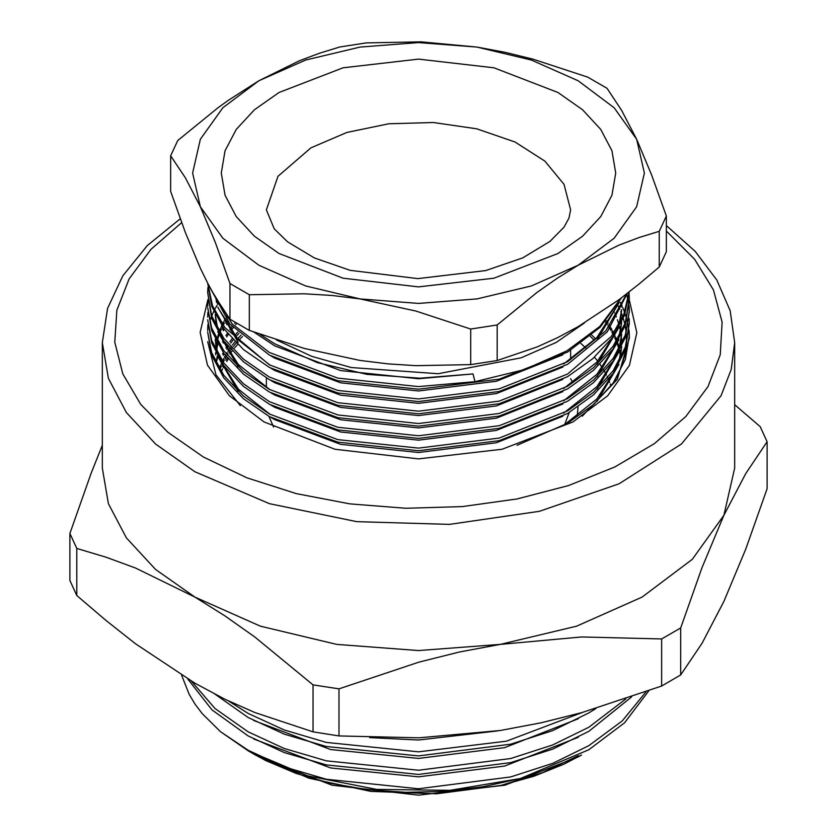 <?xml version="1.0" encoding="UTF-8"?>
<svg xmlns="http://www.w3.org/2000/svg" width="837" height="837" viewBox="0 0 837 837"><rect width="100%" height="100%" fill="white"/><g stroke="black" fill="none" stroke-linecap="round" stroke-linejoin="round"><path stroke-width="1.26" d="M659.232 266.972L666.315 251.717L666.315 216.092L659.232 231.347L659.232 266.972L639.165 283.994L618.951 299.74L578.2 326.681L557.662 337.656L537.166 346.905L497.168 360.538L497.168 324.913L470.739 329.004L470.739 364.629L497.168 360.538M249.353 330.385L249.353 294.75L230.008 283.586L215.318 242.437L200.346 206.76L185.364 177.915L170.685 155.766L170.685 191.391L185.375 232.54L200.346 268.227L207.879 283.576L215.329 297.072L230.008 319.211L249.353 330.385L304.187 348.349L360.046 360.423L388.159 363.896L415.968 365.633L470.739 364.629M170.685 155.766L177.768 140.511L217.766 107.952L227.967 100.566L258.8 80.802L299.552 60.693L319.765 53.108L339.832 46.945L366.261 42.854L421.095 41.85L476.954 47.06L505.067 52.281L532.876 59.155L587.647 77.098L606.992 88.272L621.682 110.442L636.654 139.256L651.636 174.985L666.315 216.092M659.232 231.347L639.165 237.509L618.951 245.095L578.2 265.203L557.662 277.947L537.166 292.354L497.168 324.913M470.739 329.004L415.905 311.029L360.046 298.955L331.933 295.492L304.124 293.745L249.353 294.75M230.008 283.586L230.008 319.211M258.8 80.802L305.578 60.086L360.046 47.06L418.5 42.614L476.954 47.06L531.422 60.086L578.2 80.802L614.096 107.806L636.654 139.256L644.354 173.008L636.654 206.76L614.096 238.2L578.2 265.203L531.422 285.93L476.954 298.955L418.5 303.402L360.046 298.955L305.578 285.93L258.8 265.203L222.904 238.2L200.346 206.76L192.646 173.008L200.346 139.256L222.904 107.806L258.8 80.802M621.452 297.867L600.181 327.215L567.549 352.042L499.166 379.192L418.5 389.226L337.834 380.73L269.451 355.118L229.924 324.076L209.7 287.018M620.981 298.223L599.711 326.556L566.775 350.891L524.286 369.651L474.987 381.63L472.968 373.898L418.5 378.722L340.711 370.55L274.766 345.88L253.935 332.08M211.269 289.926L232.205 323.971L269.451 352.503L337.834 378.115L418.5 386.61L474.987 381.63M259.941 334.266L274.766 343.819L317.286 362.609L366.826 374.338L419.944 378.188L472.968 373.898M580.836 343.442L585.91 348.035M594.511 357.148L597.744 361.186M600.003 364.273L602.452 367.966M603.341 369.42L603.739 370.069M604.659 371.68L606.417 374.966M607.16 376.472L607.767 377.78M608.52 379.475L609.671 382.321M610.257 383.921L610.979 386.045M620.154 302.199L620.887 303.643M621.18 304.229L621.734 305.4M621.765 305.463L622.09 306.175M622.676 307.482L624.622 312.316M625.082 313.624L626.589 318.468M626.934 319.776L628.012 324.61M628.252 325.917L628.911 330.761M629.037 332.069L629.278 336.903M517.004 445.315L567.549 423.187L593.548 404.574L613.249 382.938L625.323 359.491L629.288 335.606L629.288 338.211L617.287 379.36L582.238 416.198M629.288 323.302L625.323 349.803L613.249 373.26L593.548 394.886L567.549 413.509L499.166 440.66L418.5 450.693L337.834 442.198L269.451 416.585L243.452 398.715L223.751 377.874L211.677 355.212L207.712 332.069L211.677 352.597L223.751 375.258L243.452 396.1L269.451 413.97L337.834 439.582L418.5 448.077L499.166 438.044L567.549 410.894L593.548 392.281L613.249 370.645L625.323 347.198L629.288 323.302L629.131 318.468M207.722 330.761L207.984 325.917M626.934 295.189L628.012 300.023M628.252 301.33L628.911 306.175M629.037 307.482L629.278 312.316M629.288 311.008L625.323 337.51L613.249 360.967L593.548 382.593L567.549 401.216L499.166 428.366L418.5 438.4L337.834 429.904L269.451 404.292L243.452 386.422L223.751 365.581L211.677 342.919L207.712 319.776L211.677 340.303L223.751 362.965L243.452 383.806L269.451 401.676L337.834 427.288L418.5 435.784L499.166 425.751L567.549 398.6L593.548 379.988L613.249 358.351L625.323 334.905L629.288 311.008L629.131 306.175M628.733 292.301L628.911 293.881M629.037 295.189L629.278 300.023L636.821 332.676L629.424 365.35L607.62 395.807L572.874 421.953L502.054 449.281L418.5 458.875L334.957 449.281L264.126 421.953L229.317 395.734L207.503 365.194L200.179 332.425L207.858 299.688M629.288 298.715L625.323 325.216L613.249 348.673L593.548 370.299L567.549 388.923L499.166 416.073L418.5 426.106L337.834 417.611L269.451 391.998L243.452 374.118L223.751 353.287L211.677 330.625L207.712 307.482L211.677 328.01L223.751 350.672L243.452 371.513L269.451 389.383L337.834 414.995L418.5 423.491L499.166 413.457L567.549 386.307L593.548 367.694L613.249 346.058L625.323 322.611L629.288 298.715L629.131 293.881M207.722 306.175L207.984 301.33M629.236 291.904L624.559 315.099L612.265 337.75L592.837 358.623L567.549 376.629L499.166 403.779L418.5 413.813L337.834 405.317L269.451 379.705L243.452 361.825L223.751 340.994L211.677 318.332L207.712 292.573L211.677 315.716L223.751 338.378L243.452 359.219L269.451 377.089L337.834 402.702L418.5 411.197L499.166 401.164L567.549 374.013L611.303 336.443L623.774 314.534L629.079 292.029M627.384 293.348L607.202 331.881L567.549 364.336L499.166 391.486L418.5 401.519L337.834 393.024L269.451 367.412L243.546 349.615L223.877 328.868L211.771 306.3L207.712 283.241M216.427 298.914L217.725 304.459M219.608 310.255L238.388 339.895L270.163 365.204M563.625 363.98L596.927 337.489L616.9 306.237M215.235 311.029L215.245 312.013M215.35 314.838L217.725 329.046M219.608 334.842L238.388 364.482L270.163 389.791M563.625 388.567L596.927 362.076L616.9 330.824M618.93 324.725L621.588 309.878M621.734 306.949L621.765 304.888M563.625 400.86L596.927 374.369L616.9 343.118M618.93 337.018L621.588 322.172M621.734 319.242L621.765 317.181M215.235 335.616L215.245 336.6M215.35 339.424L217.725 353.632M219.608 359.429L238.388 389.069L270.163 414.378M563.625 413.154L596.927 386.663L616.9 355.411M618.93 349.311L621.588 334.465M621.734 331.536L621.765 329.475L621.765 331.473M215.235 347.91L215.245 348.893M563.625 425.447L596.927 398.956L616.9 367.705M618.93 361.605L621.588 346.759M621.734 343.829L621.765 341.768L621.765 343.766M227.319 321.01L225.896 323.323M223.291 328.052L222.579 329.475M217.411 343.379L216.396 347.91M216.155 349.196L215.977 350.368M215.695 352.429L215.559 353.674M235.312 322.517L234.642 323.323M232.111 326.482L229.903 329.475M227.319 333.304L225.896 335.616M223.291 340.345L222.579 341.768M217.411 355.673L216.521 359.554M621.18 357.294L620.897 355.348M620.677 354.061L619.882 350.169M619.317 347.91L617.852 343.055M616.921 340.471L615.477 336.903M614.902 335.616L614.452 334.633M613.709 333.105L612.517 330.761M611.816 329.475L610.717 327.539M609.828 326.053L608.928 324.61M608.091 323.323L606.291 320.665M237.698 332.101L234.642 335.616M232.111 338.776L229.903 341.768M227.319 345.597L225.896 347.91M223.291 352.639L222.579 354.061M237.698 344.394L234.642 347.91M232.111 351.069L229.903 354.061M227.319 357.891L225.896 360.203M223.291 364.932L222.579 366.355M228.26 359.031L226.681 361.5M224.075 366.01L223.217 367.642M222.579 368.929L221.282 371.722M238.974 333.293L235.731 336.903M233.22 339.948L230.834 343.055M228.26 346.738L226.681 349.196M224.075 353.716L223.217 355.348M220.612 361.009L220.413 361.5M236.787 323.406L235.731 324.61M233.22 327.654L230.834 330.761M228.26 334.444L226.681 336.903M224.075 341.423L223.217 343.055M217.85 356.635L216.793 360.82M620.887 357.88L620.677 356.635M620.437 355.348L619.453 350.985M618.962 349.196L617.403 344.342M616.304 341.465L614.902 338.2M614.306 336.903L613.72 335.7M612.956 334.183L611.816 332.048M611.083 330.761L609.838 328.659M608.928 327.194L608.091 325.907M607.233 324.61L605.266 321.827M228.26 322.151L226.681 324.61M224.075 329.129L223.217 330.761M217.85 344.342L216.647 349.196M215.967 352.973L215.716 354.878M597.179 401.279L618.909 364.252M620.154 359.324L621.734 346.445M621.755 343.055L621.493 338.2M621.368 336.903L621.18 335.313M620.887 333.293L620.677 332.048M620.437 330.761L619.453 326.388M618.962 324.61L617.403 319.755M616.304 316.878L614.902 313.613M614.306 312.316L613.72 311.113M215.245 339.215L216.605 351.582M217.746 356.28L238.126 391.36M270.926 417.412L274.766 419.64L340.711 444.311L418.5 452.482L496.289 442.773L562.83 416.209M597.179 388.985L618.909 351.958M620.154 347.031L621.734 334.151M270.926 405.118L274.766 407.347L340.711 432.018L418.5 440.189L496.289 430.48L562.83 403.915M597.179 376.692L618.909 339.665M620.154 334.737L621.734 321.858M215.245 314.628L216.605 326.995M217.746 331.693L238.126 366.773M270.926 392.825L274.766 395.054L340.711 419.724L418.5 427.895L496.289 418.186L562.83 391.622M597.179 364.398L618.909 327.372M620.154 322.444L621.734 309.564M270.926 380.532L274.766 382.76L340.711 407.431L418.5 415.602L496.289 405.893L562.83 379.328M215.841 297.93L216.605 302.408M217.746 307.106L238.126 342.187M270.926 368.238L274.766 370.467L340.711 395.137L418.5 403.308L496.289 393.599L562.83 367.035M597.179 339.801L618.909 302.785M270.926 355.945L274.766 358.173L340.711 382.844L418.5 391.015L496.289 381.306L562.83 354.742M207.775 283.377L212.535 305.756L224.85 327.56L269.451 364.796L337.834 390.408L418.5 398.904L499.166 388.87L567.549 361.72L605.925 330.761L626.557 293.986M207.879 287.729L207.712 292.573M207.879 300.023L207.712 304.867M207.879 312.316L207.712 317.16M207.879 324.61L207.712 329.454M207.712 341.747L215.894 374.788L240.303 405.652M629.288 335.606L629.131 330.761M276.472 339.948L311.782 356.384L351.331 367.516L438.138 373.689L521.169 357.817L556.166 342.427L584.467 322.977M645.955 691.843L622.257 720.898L588.85 745.683L552.723 763.396L510.696 776.987L418.5 788.726L326.304 779.289L284.277 766.88L248.15 750.297L220.434 731.643L248.15 750.81L265.622 760.53L296.256 773.514L330.573 783.317L367.579 789.657L405.935 792.346L444.928 791.373L483.367 786.717L520.352 778.504L588.85 749.795L624.664 722.697L648.811 690.797M255.505 755.058L248.15 750.81L307.273 775.836L376.692 789.437L449.982 790.358L520.352 778.504M734.687 404.721L760.153 426.661L767.131 441.685L767.131 488.724L745.757 549.082L723.911 601.364L702.097 643.161L680.701 674.978L680.701 627.938L661.638 638.945L661.638 685.984L680.701 674.978M69.869 533.441L69.869 580.48L76.847 595.515L76.847 548.476L69.869 533.441L91.264 473.02L102.313 445.315M312.996 684.823L312.996 731.862L339.037 735.89L339.037 688.851L312.996 684.823L254.751 636.926L224.881 615.77L194.916 597.137L135.51 568.009L106.058 557.18L76.847 548.476M76.847 595.515L106.058 620.552L135.51 643.726L194.916 683.191L224.881 699.167L254.751 712.496L312.996 731.862M661.638 638.945L581.757 636.999L500.338 644.385L459.356 652.065L418.824 662.213L339.037 688.851M339.037 735.89L418.918 737.836L500.338 730.439L541.319 722.77L581.851 712.611L661.638 685.984M767.131 441.685L745.736 473.501L723.911 515.31L702.076 567.58L680.701 627.938M194.916 597.137L155.598 569.474L126.377 537.919L108.381 503.675L102.313 468.061L102.313 342.657L108.381 378.272L126.377 412.515L155.598 444.081L194.916 471.744L269.451 503.654L356.813 521.702L449.49 524.328L539.499 511.313L619.087 483.776L681.402 444.081L721.076 395.65L731.266 369.441L734.687 342.657L734.687 468.061L723.911 515.31L692.325 559.336L642.084 597.137L576.599 626.149L500.338 644.385L418.5 650.611L336.662 644.385L260.401 626.149L194.916 597.137M258.8 756.962L332.069 785.221L418.5 795.15L504.931 785.221L578.2 756.962L581.537 755.026L563.971 764.202L534.027 776.192L500.924 785.409L542.439 772.677L578.262 755.717M369.661 737.585L418.5 740.002L497.596 730.858M253.642 720.5L330.625 749.502L418.5 758.448L504.617 747.64L578.262 718.826M253.642 738.945L330.625 767.947L418.5 776.882L504.617 766.075L578.262 737.271M220.434 731.643L202.272 713.605L195.063 704.074L189.183 694.323L181.671 675.281M625.919 698.905L588.85 727.248L552.723 744.951L510.696 758.552L418.5 770.291L326.304 760.854L284.277 748.445L248.15 731.852L214.963 708.541L191.317 681.098M582.521 712.423L506.469 741.143L418.5 751.846L326.304 742.409L284.277 730L248.15 713.417L228.438 700.883M214.847 694.103L248.15 717.518L284.277 734.112L326.304 746.52L418.5 755.957L510.696 744.208L552.723 730.617L588.85 712.915L595.923 708.52M187.708 678.953L211.918 709.87L248.15 735.964L284.277 752.547L326.304 764.955L418.5 774.392L510.696 762.653L552.723 749.063L588.85 731.35L631.653 696.939M614.599 380.981L619.118 372.632L625.27 354.323L626.421 346.267M626.62 342.919L626.4 334.036M626.202 332.101L625.166 325.677M624.821 324.065L623.272 318.384M622.791 316.899L621.682 313.812M621.305 312.85L620.782 311.542M619.778 309.23L618.041 305.61M210.432 319.462L211.28 317.129M211.751 315.915L213.749 311.364M214.356 310.129L215.287 308.319M215.8 307.367L216.867 305.505M217.651 304.176L218.447 302.889M215.664 349.751L215.925 347.721M216.124 346.434L216.909 342.469M217.442 340.282L218.896 335.428M219.89 332.687L221.292 329.286M221.878 327.989L222.422 326.828M223.186 325.29L224.316 323.134M225.038 321.847L226.283 319.724M227.204 318.248L228.009 316.982M219.89 369.567L221.292 366.167M221.878 364.869L222.422 363.708M223.186 362.18L224.316 360.015M225.038 358.728L226.283 356.604M227.204 355.129L228.009 353.873M228.878 352.576L230.886 349.74M231.964 348.307L232.414 347.721M233.429 346.434L236.275 343.034M238.754 340.282L242.51 336.432M590.158 336.307L594.26 340.282M595.588 338.912L591.696 335.02M241.046 335.156L237.499 338.912M235.009 341.778L232.351 345.064M231.368 346.351L230.834 347.073M229.798 348.516L227.967 351.205M227.13 352.503L226.241 353.936M225.362 355.432L224.274 357.357M223.594 358.644L222.391 361.05M221.659 362.599L221.261 363.499M220.706 364.796L219.263 368.542M227.13 315.622L226.241 317.056M225.362 318.541L224.274 320.477M223.594 321.764L222.391 324.17M221.659 325.719L221.261 326.618M220.706 327.916L219.263 331.661M218.447 334.057L217.097 338.912M216.49 341.684L215.915 345.064M215.747 346.351L215.444 349.301M500.924 785.409L436.632 793.832L370.833 791.363L308.968 778.201L255.996 755.34M279.024 92.489L343.024 67.797L418.5 59.134L493.976 67.797L557.976 92.489L582.5 109.741L600.725 129.432L611.952 150.786L615.739 173.008L611.952 195.22L600.725 216.584L582.5 236.275L557.976 253.527L493.976 278.219L418.5 286.882L343.024 278.219L279.024 253.527L254.5 236.275L236.275 216.584L225.048 195.22L221.261 173.008L225.048 150.786L236.275 129.432L254.5 109.741L279.024 92.489M577.185 416.428L578.095 406.824M572.675 382.76L570.572 378.617M273.615 427.121L268.928 416.292M569.108 412.589L564.556 424.882M310.966 147.804L277.999 176.293L266.428 209.888L274.243 228.836L287.51 241.83L314.346 257.859L350.211 270.351L417.914 278.595L485.732 270.613L522.654 257.859L550.055 241.391L564.054 227.099L568.982 218.133L570.572 209.888L564.023 184.402L544.939 161.112L514.975 142.018L476.692 128.772L433.409 122.516L388.828 123.782L346.811 132.455L310.966 147.804M181.66 222.663L150.901 249.374L129.065 278.878L116.898 310.171L114.795 342.228L122.83 373.972L140.731 404.344L167.902 432.331L203.433 456.992L246.894 477.801L296.267 493.621L349.856 503.895L405.809 508.268L462.202 506.605L517.078 498.946L568.564 485.554L614.881 466.91L654.429 443.641L685.838 416.554L708.039 386.579L720.259 354.762L722.08 322.172L713.448 289.958L694.637 259.219L666.315 231.022M570.572 359.586L570.572 350.232M266.428 387.468L266.428 377.968M734.687 342.657L730.157 310.715L716.807 279.987L695.275 251.393L666.315 225.603M180.248 218.802L147.354 245.586L122.788 275.739L107.513 308.455L102.313 342.657"/></g></svg>
